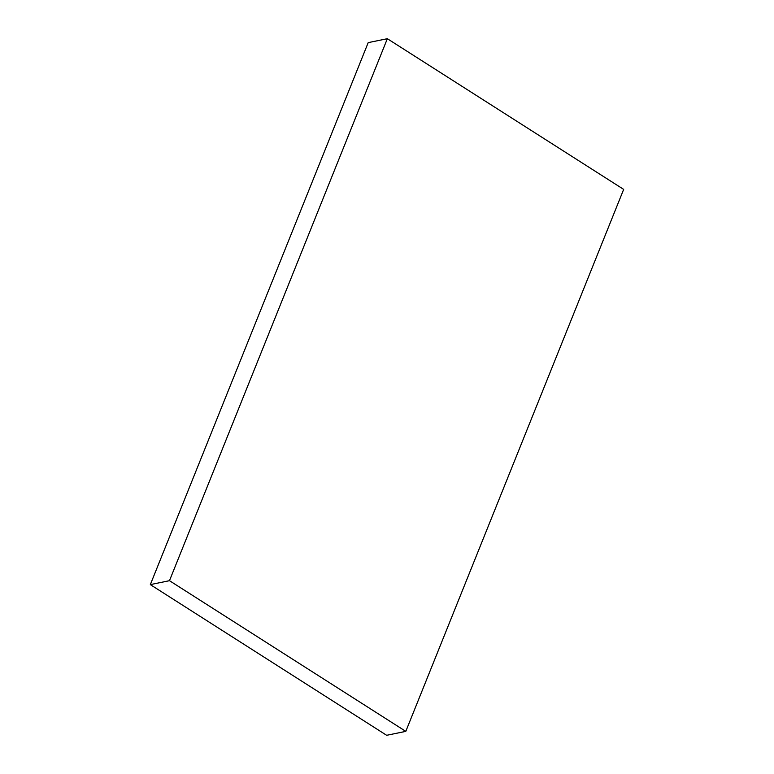 <?xml version="1.0" encoding="UTF-8"?>
<svg xmlns="http://www.w3.org/2000/svg" width="774" height="774" viewBox="0 0 774 774"><rect width="100%" height="100%" fill="white"/><g stroke="black" fill="none" stroke-linecap="round" stroke-linejoin="round"><path stroke-width="1.16" d="M405.799 731.372L169.477 580.684L150.33 584.612L386.652 735.3L405.799 731.372L623.67 189.388L387.348 38.7L169.477 580.684M150.33 584.612L368.201 42.628L387.348 38.7"/></g></svg>
